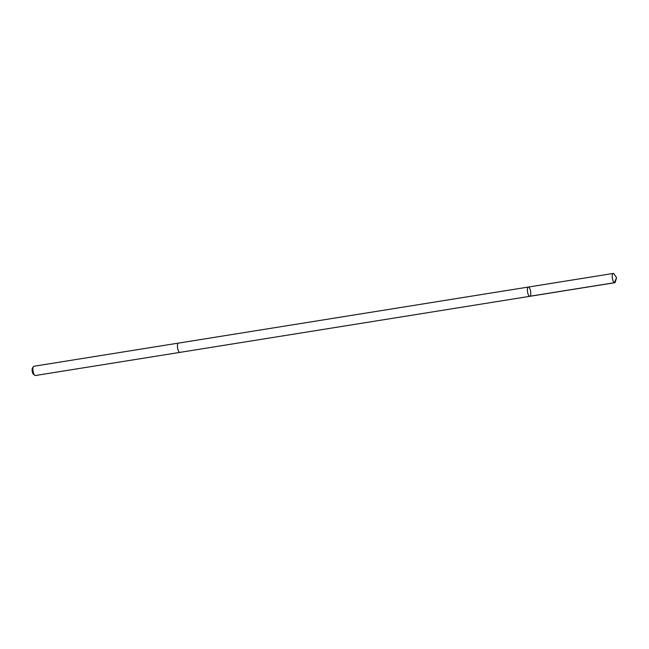 <?xml version="1.0" encoding="UTF-8"?>
<svg xmlns="http://www.w3.org/2000/svg" width="649" height="649" viewBox="0 0 649 649"><rect width="100%" height="100%" fill="white"/><g stroke="black" fill="none" stroke-linecap="round" stroke-linejoin="round"><path stroke-width="0.97" d="M179.976 352.35A4.689 1.549 -99.1 0 1 179.87 352.383A4.689 1.549 -99.1 0 1 177.631 348.156A4.689 1.549 -99.1 0 1 178.288 343.143A4.689 1.549 -99.1 0 1 178.394 343.118L528.327 287.053A4.697 1.549 80.9 0 0 528.221 287.085A4.697 1.549 80.9 0 0 527.564 292.099A4.697 1.549 80.9 0 0 529.811 296.325A4.697 1.549 80.9 0 0 530.598 291.442A4.697 1.549 80.9 0 0 528.327 287.053A4.697 1.549 80.9 0 0 528.221 287.085A4.697 1.549 80.9 0 0 527.564 292.099A4.697 1.549 80.9 0 0 529.811 296.325L614.668 282.729A4.697 1.549 -99.1 0 1 612.421 278.502A4.697 1.549 -99.1 0 1 613.078 273.489A4.697 1.549 -99.1 0 1 613.183 273.464A4.697 1.549 -99.1 0 1 614.214 274.186L616.55 277.675L614.392 282.704L529.535 296.293M616.55 277.675L615.414 281.723A4.697 1.549 -99.1 0 1 614.765 282.704A4.697 1.549 -99.1 0 1 614.668 282.729M179.927 352.375A4.697 1.549 -99.1 0 1 179.878 352.383A4.697 1.549 -99.1 0 1 177.599 347.994A4.697 1.549 -99.1 0 1 178.386 343.11A4.697 1.549 -99.1 0 1 178.443 343.11M35.435 375.511A4.697 1.549 -99.1 0 1 35.33 375.536A4.697 1.549 -99.1 0 1 34.746 375.333A4.697 1.549 -99.1 0 1 33.058 371.147A4.697 1.549 -99.1 0 1 33.359 366.653A4.697 1.549 -99.1 0 1 33.845 366.271L178.386 343.11M34.746 375.333L33.44 374.254A3.342 1.103 -99.1 0 1 32.239 371.285A3.342 1.103 -99.1 0 1 32.45 368.08L33.359 366.653M528.327 287.053L613.183 273.464M179.87 352.383L529.811 296.325M179.878 352.383L35.33 375.536"/></g></svg>
